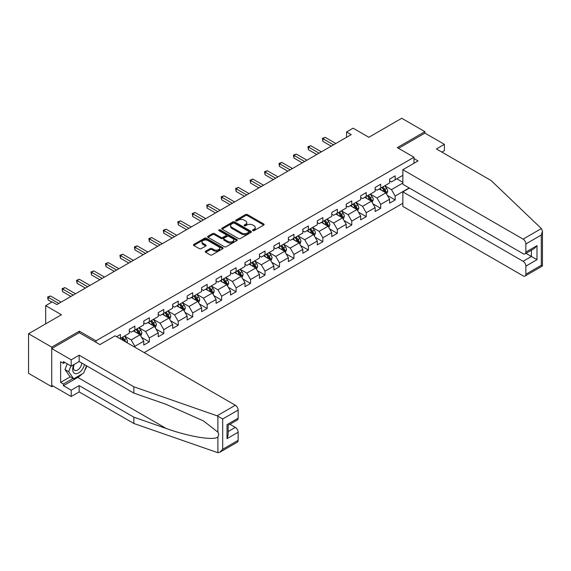 <?xml version="1.0" encoding="UTF-8"?>
<svg xmlns="http://www.w3.org/2000/svg" width="571" height="571" viewBox="0 0 571 571"><rect width="100%" height="100%" fill="white"/><g stroke="black" fill="none" stroke-linecap="round" stroke-linejoin="round"><path stroke-width="0.86" d="M252.81 230.634A0.899 0.521 0 0 0 254.081 230.634L263.752 225.053A1.285 0.742 0 0 0 264.123 224.524A1.285 0.742 0 0 0 263.752 223.996L247.371 214.546A1.285 0.742 0 0 0 245.551 214.546L235.887 220.128A0.899 0.521 0 0 0 235.623 220.492A0.899 0.521 0 0 0 235.887 220.863A0.899 0.521 0 0 0 237.158 220.863L238.407 220.135A4.118 2.377 0 0 1 244.231 220.135L245.594 220.927A4.118 2.377 0 0 1 246.8 222.604A4.118 2.377 0 0 1 245.594 224.289L244.345 225.01A0.899 0.521 0 0 0 244.081 225.381A0.899 0.521 0 0 0 244.345 225.745A0.899 0.521 0 0 0 245.623 225.745L246.872 225.024A4.118 2.377 0 0 1 252.696 225.024L254.059 225.809A4.118 2.377 0 0 1 255.266 227.494A4.118 2.377 0 0 1 254.059 229.171L252.81 229.899A0.899 0.521 0 0 0 252.546 230.263A0.899 0.521 0 0 0 252.81 230.634L252.81 229.899M205.61 251.211A1.285 0.742 0 0 0 205.232 251.732A1.285 0.742 0 0 0 205.61 252.261L210.199 254.916A1.285 0.742 0 0 0 212.019 254.916L222.761 248.713A1.285 0.742 0 0 0 223.133 248.192A1.285 0.742 0 0 0 222.761 247.664L206.381 238.207A1.285 0.742 0 0 0 204.561 238.207L193.826 244.409A1.285 0.742 0 0 0 193.448 244.93A1.285 0.742 0 0 0 193.826 245.459L199.379 248.663A1.285 0.742 0 0 0 201.192 248.663L205.788 246.008A1.285 0.742 0 0 0 206.167 245.487A1.285 0.742 0 0 0 205.788 244.959L203.04 243.367A3.44 1.984 0 0 1 202.027 241.961A3.44 1.984 0 0 1 204.154 240.127A3.44 1.984 0 0 1 207.908 240.562L218.686 246.786A3.44 1.984 0 0 1 219.692 248.192A3.44 1.984 0 0 1 217.572 250.027A3.44 1.984 0 0 1 213.818 249.598L212.019 248.556A1.285 0.742 0 0 0 210.199 248.556L205.61 251.211L205.61 252.261M441.883 152.107L444.388 150.658L444.388 144.349L424.917 133.107L424.917 131.658L401.741 118.283L368.837 137.283L353.078 128.182L346.59 131.93L351.222 134.606L56.822 304.579L52.189 301.902L45.701 305.649L45.701 323.843M79.348 332.729L79.348 331.173L51.725 347.125L28.55 333.742L61.454 314.742L45.701 305.649M79.348 331.173L96.035 340.808L413.982 157.246L413.982 163.292M424.917 131.658L397.295 147.611L413.982 157.246M238.5 238.578A1.285 0.742 0 0 0 240.32 238.578L251.054 232.376A1.285 0.742 0 0 0 251.433 231.855A1.285 0.742 0 0 0 251.054 231.326L234.681 221.869A1.285 0.742 0 0 0 232.861 221.869L222.119 228.072A1.285 0.742 0 0 0 221.748 228.593A1.285 0.742 0 0 0 222.119 229.121L238.5 238.578M219.343 230.827A0.899 0.521 0 0 1 220.256 230.955L220.256 229.885L236.908 239.499A1.285 0.742 0 0 1 237.286 240.02A1.285 0.742 0 0 1 236.908 240.548L226.173 246.743A1.285 0.742 0 0 1 224.353 246.743L207.972 237.286L212.569 234.66L212.569 233.589L207.972 236.237A1.285 0.742 0 0 0 207.594 236.765A1.285 0.742 0 0 0 207.972 237.286L207.972 236.237M212.569 234.66A1.285 0.742 0 0 1 214.389 234.66L214.389 233.589A1.285 0.742 0 0 0 212.569 233.589M214.389 233.589L221.027 237.422A1.285 0.742 0 0 0 222.847 237.422L225.895 235.659A1.285 0.742 0 0 0 226.273 235.138A1.285 0.742 0 0 0 225.895 234.61L218.986 230.62A0.899 0.521 0 0 1 218.722 230.249A0.899 0.521 0 0 1 219.278 229.77A0.899 0.521 0 0 1 220.256 229.885M51.725 347.125L51.725 386.724L28.55 373.348L28.55 333.742M96.035 342.357L96.035 340.808M144.192 352.607L402.855 203.269M402.855 175.333L395.161 179.772L395.161 175.868L389.6 179.08L389.6 182.984L380.7 188.123L380.7 184.219L375.14 187.424L375.14 191.335L366.239 196.474L366.239 192.563L360.679 195.774L360.679 199.686L351.779 204.818L351.779 200.913L346.219 204.125L346.219 208.03L337.318 213.169L337.318 209.264L331.758 212.476L331.758 216.38L322.858 221.519L322.858 217.608L317.298 220.82L317.298 224.731L308.397 229.863L308.397 225.959L302.837 229.171L302.837 233.075L293.937 238.214L293.937 234.31L288.376 237.522L288.376 241.426L279.476 246.565L279.476 242.661L273.916 245.865L273.916 249.777L265.015 254.916L265.015 251.004L259.455 254.216L259.455 258.121L250.555 263.26L250.555 259.355L244.995 262.567L244.995 266.471L236.094 271.61L236.094 267.706L230.534 270.918L230.534 274.822L221.634 279.961L221.634 276.05L216.074 279.262L216.074 283.173L207.173 288.305L207.173 284.401L201.613 287.613L201.613 291.517L192.713 296.656L192.713 292.752L187.152 295.964L187.152 299.868L178.252 305.007L178.252 301.095L172.692 304.307L172.692 308.219L163.791 313.351L163.791 309.446L158.231 312.658L158.231 316.562L149.331 321.701L149.331 317.797L143.771 321.009L143.771 324.913L134.87 330.052L134.87 326.148L129.31 329.353L129.31 333.264L120.41 338.403L120.41 334.492L116.612 336.69M409.207 187.938L395.161 196.046L395.161 199.95L389.6 203.162L389.6 199.258L380.7 204.389L380.7 208.301L375.14 211.513L375.14 207.601L366.239 212.74L366.239 216.645L360.679 219.856L360.679 215.952L351.779 221.091L351.779 224.995L346.219 228.207L346.219 224.303L337.318 229.442L337.318 233.346L331.758 236.558L331.758 232.647L322.858 237.786L322.858 241.697L317.298 244.902L317.298 240.998L308.397 246.137L308.397 250.041L302.837 253.253L302.837 249.349L293.937 254.488L293.937 258.392L288.376 261.604L288.376 257.699L279.476 262.831L279.476 266.743L273.916 269.955L273.916 266.043L265.015 271.182L265.015 275.086L259.455 278.298L259.455 274.394L250.555 279.533L250.555 283.437L244.995 286.649L244.995 282.745L236.094 287.877L236.094 291.788L230.534 295L230.534 291.089L221.634 296.228L221.634 300.139L216.074 303.344L216.074 299.44L207.173 304.579L207.173 308.483L201.613 311.695L201.613 307.79L192.713 312.929L192.713 316.834L187.152 320.046L187.152 316.134L178.252 321.273L178.252 325.185L172.692 328.389L172.692 324.485L163.791 329.624L163.791 333.528L158.231 336.74L158.231 332.836L149.331 337.975L149.331 341.879L143.771 345.091L143.771 341.187L134.87 346.319L134.87 347.232M120.41 338.403L119.996 338.639M133.386 330.909L140.066 334.763L131.166 339.902L124.492 336.048M129.31 331.123L131.166 332.194L134.87 330.052M131.166 339.902L134.87 346.319M140.066 334.763L143.771 341.187M147.846 322.558L154.527 326.412L145.626 331.551L138.953 327.697M143.771 322.772L145.626 323.843L149.331 321.701M145.626 331.551L149.331 337.975M154.527 326.412L158.231 332.836M162.307 314.207L168.987 318.061L160.087 323.2L153.413 319.346M158.231 314.421L160.087 315.492L163.791 313.351M160.087 323.2L163.791 329.624M168.987 318.061L172.692 324.485M176.767 305.863L183.448 309.718L174.548 314.849L167.874 311.002M172.692 306.077L174.548 307.148L178.252 305.007M174.548 314.849L178.252 321.273M183.448 309.718L187.152 316.134M191.228 297.512L197.909 301.367L189.008 306.506L182.335 302.651M187.152 297.727L189.008 298.797L192.713 296.656M189.008 306.506L192.713 312.929M197.909 301.367L201.613 307.79M205.688 289.162L212.369 293.016L203.469 298.155L196.795 294.301M201.613 289.376L203.469 290.446L207.173 288.305M203.469 298.155L207.173 304.579M212.369 293.016L216.074 299.44M220.149 280.818L226.83 284.672L217.929 289.804L211.256 285.95M216.074 281.032L217.929 282.103L221.634 279.961M217.929 289.804L221.634 296.228M226.83 284.672L230.534 291.089M234.61 272.467L241.29 276.321L232.39 281.46L225.716 277.606M230.534 272.681L232.39 273.752L236.094 271.61M232.39 281.46L236.094 287.877M241.29 276.321L244.995 282.745M249.07 264.116L255.751 267.97L246.85 273.109L240.177 269.255M244.995 264.33L246.85 265.401L250.555 263.26M246.85 273.109L250.555 279.533M255.751 267.97L259.455 274.394M263.531 255.772L270.211 259.619L261.311 264.758L254.637 260.904M259.455 255.986L261.311 257.057L265.015 254.916M261.311 264.758L265.015 271.182M270.211 259.619L273.916 266.043M277.991 247.421L284.672 251.276L275.772 256.415L269.098 252.56M273.916 247.636L275.772 248.706L279.476 246.565M275.772 256.415L279.476 262.831M284.672 251.276L288.376 257.699M292.452 239.071L299.133 242.925L290.232 248.064L283.559 244.21M288.376 239.285L290.232 240.355L293.937 238.214M290.232 248.064L293.937 254.488M299.133 242.925L302.837 249.349M306.913 230.72L313.593 234.574L304.693 239.713L298.019 235.859M302.837 230.934L304.693 232.004L308.397 229.863M304.693 239.713L308.397 246.137M313.593 234.574L317.298 240.998M321.373 222.376L328.054 226.23L319.153 231.362L312.48 227.515M317.298 222.59L319.153 223.661L322.858 221.519M319.153 231.362L322.858 237.786M328.054 226.23L331.758 232.647M335.834 214.025L342.514 217.879L333.614 223.018L326.94 219.164M331.758 214.239L333.614 215.31L337.318 213.169M333.614 223.018L337.318 229.442M342.514 217.879L346.219 224.303M350.294 205.674L356.975 209.528L348.074 214.667L341.401 210.813M346.219 205.888L348.074 206.959L351.779 204.818M348.074 214.667L351.779 221.091M356.975 209.528L360.679 215.952M364.755 197.33L371.435 201.185L362.535 206.317L355.861 202.462M360.679 197.545L362.535 198.615L366.239 196.474M362.535 206.317L366.239 212.74M371.435 201.185L375.14 207.601M379.215 188.98L385.896 192.834L376.996 197.973L370.322 194.119M375.14 189.194L376.996 190.264L380.7 188.123M376.996 197.973L380.7 204.389M385.896 192.834L389.6 199.258M402.855 183.041L391.456 189.622L384.783 185.768M396.831 178.809L402.855 182.292M389.6 180.843L391.456 181.913L395.161 179.772M391.456 189.622L395.161 196.046M51.725 386.724L52.975 386.003M346.59 131.93L346.59 137.283M387.423 195.482L395.161 199.95M372.963 203.833L380.7 208.301M358.502 212.176L366.239 216.645M344.042 220.527L351.779 224.995M329.581 228.878L337.318 233.346M315.121 237.229L322.858 241.697M300.66 245.573L308.397 250.041M286.199 253.924L293.937 258.392M271.739 262.275L279.476 266.743M257.278 270.618L265.015 275.086M242.818 278.969L250.555 283.437M228.357 287.32L236.094 291.788M213.897 295.664L221.634 300.139M199.436 304.015L207.173 308.483M184.975 312.366L192.713 316.834M170.515 320.716L178.252 325.185M156.054 329.06L163.791 333.528M141.594 337.411L149.331 341.879M253.167 230.755L254.059 230.241A4.118 2.377 0 0 0 255.266 228.564L255.266 227.494M246.8 222.604L246.8 223.675A4.118 2.377 0 0 1 245.594 225.359L244.709 225.873M263.731 225.06L247.371 215.617A1.285 0.742 0 0 0 245.551 215.617L236.244 220.984M251.04 232.39L234.681 222.94A1.285 0.742 0 0 0 232.861 222.94L222.14 229.128M248.785 232.219A0.899 0.521 0 0 0 249.049 231.855A0.899 0.521 0 0 0 248.785 231.483L234.403 223.182A0.899 0.521 0 0 0 233.132 223.182L231.812 223.946A4.118 2.377 0 0 0 230.605 225.631A4.118 2.377 0 0 0 231.812 227.308L241.64 232.982A4.118 2.377 0 0 0 247.464 232.982L248.785 232.219L248.785 233.289A0.899 0.521 0 0 0 249.049 232.925L249.049 231.855M230.605 225.631L230.605 226.701A4.118 2.377 0 0 0 231.812 228.379L231.812 227.308M248.785 233.289L247.464 234.053A4.118 2.377 0 0 1 241.64 234.053L231.812 228.379M214.389 234.66L221.027 238.492A1.285 0.742 0 0 0 222.847 238.492L225.895 236.729A1.285 0.742 0 0 0 226.273 236.208L226.273 235.138M220.256 230.955L236.894 240.555M227.922 241.397A3.44 1.984 0 0 0 231.676 241.833A3.44 1.984 0 0 0 233.796 239.998A3.44 1.984 0 0 0 232.79 238.592L228.992 236.394A1.285 0.742 0 0 0 227.172 236.394L224.125 238.157A1.285 0.742 0 0 0 223.746 238.685A1.285 0.742 0 0 0 224.125 239.206L227.922 241.397L227.922 242.468A3.44 1.984 0 0 0 231.676 242.903A3.44 1.984 0 0 0 233.796 241.062L233.796 239.998M223.746 238.685L223.746 239.749A1.285 0.742 0 0 0 224.125 240.277L224.125 239.206M227.922 242.468L224.125 240.277M219.692 248.192L219.692 249.263A3.44 1.984 0 0 1 217.572 251.097A3.44 1.984 0 0 1 213.818 250.662L212.019 249.627A1.285 0.742 0 0 0 210.199 249.627L205.624 252.268M202.027 241.961L202.027 243.032A3.44 1.984 0 0 0 203.04 244.438L203.04 243.367M205.774 246.022L203.04 244.438M222.74 248.728L206.381 239.278A1.285 0.742 0 0 0 204.561 239.278L193.84 245.466M386.624 194.104L387.73 191.321A3.476 2.006 -120 0 0 386.617 188.366L384.704 185.811M381.371 190.222L380.072 188.487M385.354 192.52L385.853 191.471A3.476 2.006 -120 0 0 384.861 189.379L382.948 186.831M382.078 187.331L384.197 190.164A1.77 1.021 60 0 1 384.519 190.7L385.853 191.471M381.835 187.474L383.748 190.022A3.476 2.006 60 0 1 384.74 192.113M333.521 144.827L322.886 138.689L325.206 137.354L335.834 143.492M331.201 146.162L322.886 141.365L322.886 138.689L322.379 138.396L325.206 137.354M322.886 141.365L322.379 138.396M73.845 364.591A8.522 4.918 120 0 0 75.686 373.67A8.522 4.918 120 0 0 84.465 364.584M74.301 364.327A5.831 3.369 120 0 0 74.687 370.329A5.831 3.369 120 0 0 75.536 370.593A5.831 3.369 120 0 0 81.724 362.999M86.521 365.768L83.701 373.027L73.695 378.809L69.99 376.667L64.98 369.544L67.207 363.82M73.695 378.809L68.691 371.685L70.911 365.961M64.98 369.544L68.691 371.685M541.379 228.564L542.45 231.155L541.301 235.031L525.862 243.938A3.933 2.27 -120 0 0 523.086 239.128L541.379 228.564L491.103 180.522L436.415 148.945L444.388 144.349M409.436 188.066L402.855 191.87L402.855 206.424L523.086 275.836A3.933 2.27 -120 0 0 525.049 276.036A3.933 2.27 -120 0 0 525.862 274.23L525.862 266.1A3.933 2.27 -120 0 0 523.086 261.282L531.423 256.465L536.99 259.677L525.862 266.1M402.855 191.87L523.086 261.282M413.982 158.581L418.058 160.936L402.855 169.715L402.855 184.269L523.086 253.681A3.933 2.27 -120 0 0 525.049 253.874A3.933 2.27 -120 0 0 525.862 252.075L525.862 243.938M402.855 169.715L523.086 239.128M424.917 133.107L398.544 148.332M525.998 253.331L531.423 256.465L531.423 250.198M525.862 252.075L536.99 245.651L534.206 248.592L525.049 253.874M525.862 274.23L541.301 265.322L541.886 265.658M81.86 374.091A14.746 8.515 -60 0 1 77.77 377.417L63.402 385.71L71.189 390.207L79.162 385.603L133.85 417.18L133.85 423.496L217.886 452.717L219.921 452.196L222.704 449.263L238.136 440.348A3.933 2.27 60 0 1 237.322 442.154L219.921 452.196M133.85 417.18L166.175 428.457C189.144 436.801 214.867 440.94 217.886 436.786C218.893 435.516 218.893 433.96 217.886 432.126L203.447 420.898L166.175 404.375L133.85 393.098L79.162 361.522L71.189 366.125L63.402 361.629L63.402 363.342L60.626 361.736L60.626 382.392L63.402 383.998L73.045 378.43M71.189 390.207L71.189 396.524L51.725 385.282L51.725 348.567L79.255 332.672L99.925 344.606L115.128 335.834L235.352 405.246A3.933 2.27 60 0 1 238.136 410.064L238.136 418.193A3.933 2.27 60 0 1 237.322 419.992L228.164 425.281L228.164 434.759L227.015 438.642L227.015 424.617C228.514 425.481 228.514 425.481 227.015 424.617L238.136 418.193M79.162 385.603L79.162 391.92L71.189 396.524M133.85 423.496L79.162 391.92M238.136 410.064L222.704 418.971L217.059 415.809L133.85 386.781L79.162 355.205L71.189 359.809L71.189 366.125M71.189 359.809L51.725 348.567M63.402 385.71L63.402 383.998M79.162 355.205L79.162 361.522M133.85 386.781L133.85 393.098M228.164 431.555L235.352 427.401A3.933 2.27 60 0 1 238.136 432.218L238.136 440.348M235.352 427.401L229.927 424.267M86.878 365.975A14.746 8.515 -60 0 1 84.786 370.229M64.887 362.485L63.402 363.342M60.626 382.392L70.262 376.824M372.164 202.448L373.27 199.672A3.476 2.006 -120 0 0 372.156 196.717L370.244 194.161M366.91 198.572L365.611 196.838M370.893 200.871L371.393 199.821A3.476 2.006 -120 0 0 370.401 197.73L368.488 195.175M367.617 195.682L369.737 198.515A1.77 1.021 60 0 1 370.058 199.051L371.393 199.821M367.374 195.817L369.287 198.373A3.476 2.006 60 0 1 370.279 200.464M357.703 210.799L358.809 208.022A3.476 2.006 -120 0 0 357.696 205.06L355.783 202.505M352.45 206.916L351.151 205.182M356.432 209.222L356.932 208.172A3.476 2.006 -120 0 0 355.94 206.081L354.027 203.526M353.156 204.025L355.276 206.859A1.77 1.021 60 0 1 355.597 207.401L356.932 208.172M352.914 204.168L354.827 206.723A3.476 2.006 60 0 1 355.819 208.808M319.061 153.178L308.426 147.04L310.745 145.698L321.373 151.836M316.741 154.513L308.426 149.716L308.426 147.04L307.919 146.74L310.745 145.698M308.426 149.716L307.919 146.74M304.6 161.522L293.965 155.383L296.285 154.049L306.913 160.187M302.28 162.863L293.965 158.06L293.965 155.383L293.458 155.091L296.285 154.049M293.965 158.06L293.458 155.091M343.242 219.15L344.349 216.366A3.476 2.006 -120 0 0 343.235 213.411L341.322 210.856M337.989 215.267L336.69 213.533M341.972 217.565L342.472 216.516A3.476 2.006 -120 0 0 341.479 214.425L339.567 211.877M338.696 212.376L340.816 215.21A1.77 1.021 60 0 1 341.137 215.745L342.472 216.516M338.453 212.519L340.366 215.067A3.476 2.006 60 0 1 341.358 217.158M328.782 227.494L329.888 224.717A3.476 2.006 -120 0 0 328.775 221.762L326.862 219.207M323.529 223.618L322.23 221.883M327.511 225.916L328.011 224.867A3.476 2.006 -120 0 0 327.019 222.776L325.106 220.22M324.235 220.727L326.355 223.561A1.77 1.021 60 0 1 326.676 224.096L328.011 224.867M323.993 220.863L325.905 223.418A3.476 2.006 60 0 1 326.897 225.509M314.321 235.844L315.428 233.068A3.476 2.006 -120 0 0 314.314 230.106L312.401 227.558M309.068 231.969L307.769 230.227M313.051 234.267L313.55 233.218A3.476 2.006 -120 0 0 312.558 231.127L310.645 228.571M309.775 229.071L311.894 231.905A1.77 1.021 60 0 1 312.216 232.447L313.55 233.218M309.532 229.214L311.445 231.769A3.476 2.006 60 0 1 312.437 233.86M290.139 169.873L279.505 163.734L281.824 162.4L292.452 168.538M287.82 171.214L279.505 166.411L279.505 163.734L278.998 163.442L281.824 162.4M279.505 166.411L278.998 163.442M275.679 178.223L265.044 172.085L267.364 170.743L277.991 176.882M273.359 179.558L265.044 174.762L265.044 172.085L264.537 171.792L267.364 170.743M265.044 174.762L264.537 171.792M261.218 186.574L250.583 180.429L252.903 179.094L263.531 185.232M258.899 187.909L250.583 183.105L250.583 180.429L250.077 180.136L252.903 179.094M250.583 183.105L250.077 180.136M299.861 244.195L300.967 241.419A3.476 2.006 -120 0 0 299.854 238.457L297.941 235.902M294.607 240.312L293.308 238.578M298.59 242.618L299.09 241.562A3.476 2.006 -120 0 0 298.098 239.477L296.185 236.922M295.314 237.422L297.434 240.255A1.77 1.021 60 0 1 297.755 240.791L299.09 241.562M295.071 237.565L296.984 240.12A3.476 2.006 60 0 1 297.976 242.204M246.758 194.918L236.123 188.78L238.442 187.445L249.07 193.583M244.438 196.26L236.123 191.456L236.123 188.78L235.616 188.487L238.442 187.445M236.123 191.456L235.616 188.487M285.4 252.539L286.506 249.763A3.476 2.006 -120 0 0 285.393 246.808L283.48 244.252M280.147 248.663L278.848 246.929M284.13 250.962L284.629 249.912A3.476 2.006 -120 0 0 283.637 247.821L281.724 245.266M280.853 245.773L282.973 248.606A1.77 1.021 60 0 1 283.295 249.142L284.629 249.912M280.611 245.908L282.524 248.464A3.476 2.006 60 0 1 283.516 250.555M232.297 203.269L221.662 197.131L223.982 195.789L234.61 201.927M229.977 204.604L221.662 199.807L221.662 197.131L221.155 196.838L223.982 195.789M221.662 199.807L221.155 196.838M270.94 260.89L272.046 258.113A3.476 2.006 -120 0 0 270.932 255.158L269.02 252.603M265.686 257.014L264.387 255.28M269.669 259.313L270.169 258.263A3.476 2.006 -120 0 0 269.177 256.172L267.264 253.617M266.393 254.124L268.513 256.957A1.77 1.021 60 0 1 268.834 257.492L270.169 258.263M266.15 254.259L268.063 256.814A3.476 2.006 60 0 1 269.055 258.906M217.837 211.62L207.202 205.481L209.521 204.14L220.149 210.278M215.517 212.954L207.202 208.158L207.202 205.481L206.695 205.182L209.521 204.14M207.202 208.158L206.695 205.182M256.479 269.241L257.585 266.464A3.476 2.006 -120 0 0 256.472 263.502L254.559 260.947M251.226 265.358L249.927 263.624M255.208 267.663L255.708 266.607A3.476 2.006 -120 0 0 254.716 264.523L252.803 261.968M251.932 262.467L254.052 265.301A1.77 1.021 60 0 1 254.373 265.843L255.708 266.607M251.69 262.61L253.603 265.165A3.476 2.006 60 0 1 254.595 267.249M203.376 219.963L192.741 213.825L195.061 212.491L205.688 218.629M201.056 221.305L192.741 216.502L192.741 213.825L192.234 213.533L195.061 212.491M192.741 216.502L192.234 213.533M242.018 277.592L243.125 274.808A3.476 2.006 -120 0 0 242.011 271.853L240.098 269.298M236.765 273.709L235.466 271.974M240.748 276.007L241.248 274.958A3.476 2.006 -120 0 0 240.255 272.867L238.343 270.319M237.472 270.818L239.592 273.652A1.77 1.021 60 0 1 239.913 274.187L241.248 274.958M237.229 270.961L239.142 273.509A3.476 2.006 60 0 1 240.134 275.6M188.915 228.314L178.28 222.176L180.6 220.841L191.228 226.98M186.596 229.649L178.28 224.853L178.28 222.176L177.774 221.883L180.6 220.841M178.28 224.853L177.774 221.883M227.558 285.935L228.664 283.159A3.476 2.006 -120 0 0 227.551 280.204L225.638 277.649M222.305 282.06L221.006 280.325M226.287 284.358L226.787 283.309A3.476 2.006 -120 0 0 225.795 281.217L223.882 278.662M223.011 279.169L225.131 282.003A1.77 1.021 60 0 1 225.452 282.538L226.787 283.309M222.769 279.305L224.681 281.86A3.476 2.006 60 0 1 225.673 283.951M174.455 236.665L163.82 230.527L166.14 229.185L176.767 235.323M172.135 238L163.82 233.204L163.82 230.527L163.313 230.227L166.14 229.185M163.82 233.204L163.313 230.227M213.097 294.286L214.204 291.51A3.476 2.006 -120 0 0 213.09 288.548L211.177 285.992M207.844 290.403L206.545 288.669M211.827 292.709L212.326 291.66A3.476 2.006 -120 0 0 211.334 289.568L209.421 287.013M208.551 287.513L210.67 290.346A1.77 1.021 60 0 1 210.992 290.889L212.326 291.66M208.308 287.656L210.221 290.211A3.476 2.006 60 0 1 211.213 292.295M159.994 245.009L149.359 238.871L151.679 237.536L162.307 243.674M157.675 246.351L149.359 241.547L149.359 238.871L148.853 238.578L151.679 237.536M149.359 241.547L148.853 238.578M198.637 302.637L199.743 299.854A3.476 2.006 -120 0 0 198.629 296.899L196.717 294.343M193.383 298.754L192.084 297.02M197.366 301.053L197.866 300.003A3.476 2.006 -120 0 0 196.874 297.912L194.961 295.364M194.09 295.864L196.21 298.697A1.77 1.021 60 0 1 196.531 299.233L197.866 300.003M193.847 296.006L195.76 298.554A3.476 2.006 60 0 1 196.752 300.646M145.534 253.36L134.899 247.222L137.218 245.887L147.846 252.025M143.214 254.702L134.899 249.898L134.899 247.222L134.392 246.929L137.218 245.887M134.899 249.898L134.392 246.929M184.176 310.981L185.282 308.204A3.476 2.006 -120 0 0 184.169 305.249L182.256 302.694M178.923 307.105L177.624 305.371M182.906 309.403L183.405 308.354A3.476 2.006 -120 0 0 182.413 306.263L180.5 303.708M179.629 304.215L181.749 307.048A1.77 1.021 60 0 1 182.07 307.583L183.405 308.354M179.387 304.35L181.3 306.905A3.476 2.006 60 0 1 182.292 308.997M131.073 261.711L120.438 255.572L122.758 254.231L133.386 260.369M128.753 263.045L120.438 258.249L120.438 255.572L119.931 255.28L122.758 254.231M120.438 258.249L119.931 255.28M169.715 319.332L170.822 316.555A3.476 2.006 -120 0 0 169.708 313.593L167.795 311.045M164.462 315.456L163.163 313.722M168.445 317.754L168.945 316.705A3.476 2.006 -120 0 0 167.953 314.614L166.04 312.059M165.169 312.558L167.289 315.392A1.77 1.021 60 0 1 167.61 315.934L168.945 316.705M164.926 312.701L166.839 315.256A3.476 2.006 60 0 1 167.831 317.348M116.612 270.062L105.978 263.923L108.297 262.581L118.925 268.72M114.293 271.396L105.978 266.593L105.978 263.923L105.471 263.624L108.297 262.581M105.978 266.593L105.471 263.624M155.255 327.683L156.361 324.906A3.476 2.006 -120 0 0 155.248 321.944L153.335 319.389M150.002 323.8L148.703 322.065M153.984 326.105L154.484 325.049A3.476 2.006 -120 0 0 153.492 322.965L151.579 320.41M150.708 320.909L152.828 323.743A1.77 1.021 60 0 1 153.149 324.278L154.484 325.049M150.466 321.052L152.378 323.607A3.476 2.006 60 0 1 153.371 325.691M102.152 278.405L91.517 272.267L93.837 270.932L104.464 277.071M99.832 279.747L91.517 274.944L91.517 272.267L91.01 271.974L93.837 270.932M91.517 274.944L91.01 271.974M140.794 336.026L141.901 333.25A3.476 2.006 -120 0 0 140.787 330.295L138.874 327.74M135.541 332.151L134.242 330.416M139.524 334.449L140.023 333.4A3.476 2.006 -120 0 0 139.031 331.308L137.119 328.753M136.248 329.26L138.368 332.094A1.77 1.021 60 0 1 138.689 332.629L140.023 333.4M136.005 329.396L137.918 331.951A3.476 2.006 60 0 1 138.91 334.042M87.691 286.756L77.056 280.618L79.376 279.276L90.004 285.414M85.372 288.091L77.056 283.295L77.056 280.618L76.55 280.325L79.376 279.276M77.056 283.295L76.55 280.325M127.055 342.714L127.44 341.601A3.476 2.006 -120 0 0 126.327 338.646L124.414 336.091M125.584 341.865L125.563 341.751A3.476 2.006 -120 0 0 124.571 339.659L122.658 337.104M121.787 337.611L123.907 340.444A1.77 1.021 60 0 1 124.228 340.98L125.563 341.751M121.544 337.746L123.457 340.302A3.476 2.006 60 0 1 123.821 340.851M73.231 295.107L62.596 288.969L64.916 287.627L75.543 293.765M70.911 296.442L62.596 291.645L62.596 288.969L62.089 288.669L64.916 287.627M62.596 291.645L62.089 288.669M58.77 303.451L48.135 297.313L50.455 295.978L61.083 302.116M51.818 302.116L48.135 299.989L48.135 297.313L47.629 297.02L50.455 295.978M48.135 299.989L47.629 297.02M254.059 230.241L254.059 229.171M244.345 225.745L244.345 225.01M245.594 225.359L245.594 224.289M235.887 220.863L235.887 220.128M245.551 215.617L245.551 214.546M247.371 215.617L247.371 214.546M263.752 225.053L263.752 223.996M222.119 229.121L222.119 228.072M232.861 222.94L232.861 221.869M234.681 222.94L234.681 221.869M251.054 232.376L251.054 231.326M241.64 234.053L241.64 232.982M247.464 234.053L247.464 232.982M221.027 238.492L221.027 237.422M222.847 238.492L222.847 237.422M225.895 236.729L225.895 235.659M236.908 240.548L236.908 239.499M210.199 249.627L210.199 248.556M212.019 249.627L212.019 248.556M213.818 250.662L213.818 249.598M205.788 246.008L205.788 244.959M193.826 245.459L193.826 244.409M204.561 239.278L204.561 238.207M206.381 239.278L206.381 238.207M222.761 248.713L222.761 247.664M385.553 192.634L387.702 191.392M384.861 189.379L386.617 188.366M382.384 190.807L383.748 190.022M541.301 265.322L541.301 235.031M536.99 245.651L536.99 259.677M217.886 452.717L217.886 436.786M217.886 432.126L217.886 416.188M222.704 418.971L222.704 449.263M238.136 432.218L227.015 438.642M217.059 415.809L235.352 405.246M77.77 377.417L166.175 428.457M371.093 200.985L373.241 199.736M370.401 197.73L372.156 196.717M367.924 199.158L369.287 198.373M356.632 209.329L358.781 208.087M355.94 206.081L357.696 205.06M353.463 207.509L354.827 206.723M342.172 217.679L344.32 216.438M341.479 214.425L343.235 213.411M339.003 215.852L340.366 215.067M327.711 226.03L329.86 224.788M327.019 222.776L328.775 221.762M324.542 224.203L325.905 223.418M313.251 234.381L315.399 233.132M312.558 231.127L314.314 230.106M310.082 232.554L311.445 231.769M298.79 242.725L300.938 241.483M298.098 239.477L299.854 238.457M295.621 240.898L296.984 240.12M284.329 251.076L286.478 249.834M283.637 247.821L285.393 246.808M281.16 249.249L282.524 248.464M269.869 259.427L272.017 258.178M269.177 256.172L270.932 255.158M266.7 257.6L268.063 256.814M255.408 267.77L257.557 266.529M254.716 264.523L256.472 263.502M252.239 265.95L253.603 265.165M240.948 276.121L243.096 274.879M240.255 272.867L242.011 271.853M237.779 274.294L239.142 273.509M226.487 284.472L228.636 283.223M225.795 281.217L227.551 280.204M223.318 282.645L224.681 281.86M212.027 292.823L214.175 291.574M211.334 289.568L213.09 288.548M208.858 290.996L210.221 290.211M197.566 301.167L199.714 299.925M196.874 297.912L198.629 296.899M194.397 299.34L195.76 298.554M183.105 309.518L185.254 308.276M182.413 306.263L184.169 305.249M179.936 307.69L181.3 306.905M168.645 317.869L170.793 316.62M167.953 314.614L169.708 313.593M165.476 316.041L166.839 315.256M154.184 326.212L156.333 324.97M153.492 322.965L155.248 321.944M151.015 324.385L152.378 323.607M139.724 334.563L141.872 333.321M139.031 331.308L140.787 330.295M136.555 332.736L137.918 331.951M126.327 342.293L127.412 341.665M124.571 339.659L126.327 338.646M542.45 231.155L542.45 265.986L525.049 276.036"/></g></svg>
